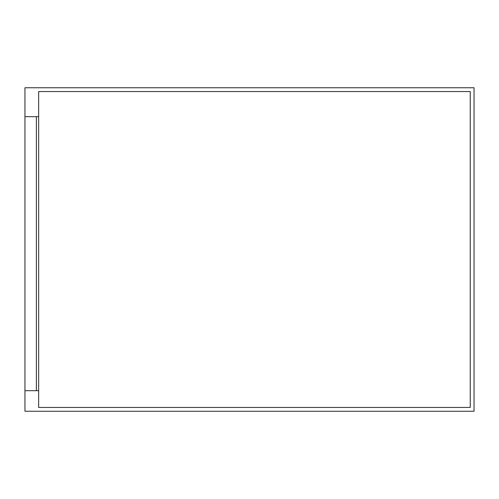 <?xml version="1.0" encoding="UTF-8"?>
<svg xmlns="http://www.w3.org/2000/svg" width="499" height="499" viewBox="0 0 499 499"><rect width="100%" height="100%" fill="white"/><g stroke="black" fill="none" stroke-linecap="round" stroke-linejoin="round"><path stroke-width="0.75" d="M38.654 91.554L38.654 407.446L470.245 407.446L470.245 91.554L38.654 91.554L470.245 91.554L470.245 407.446L38.654 407.446L38.654 390.698L24.95 390.698L24.95 411.251L474.05 411.251L474.05 87.749L24.95 87.749L24.95 116.672L38.654 116.672L38.654 91.554M24.95 116.672L24.95 390.698M36.371 390.698L38.654 390.698L38.654 116.672L36.371 116.672L36.371 390.698"/></g></svg>
